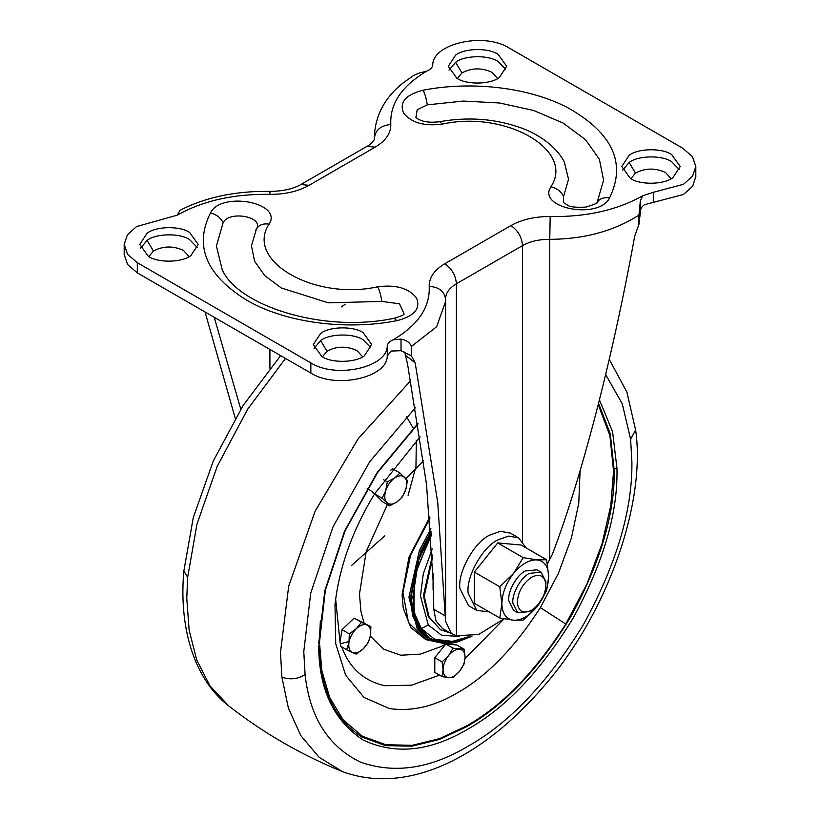 <?xml version="1.0" encoding="UTF-8"?>
<svg xmlns="http://www.w3.org/2000/svg" width="820" height="820" viewBox="0 0 820 820"><rect width="100%" height="100%" fill="white"/><g stroke="black" fill="none" stroke-linecap="round" stroke-linejoin="round"><path stroke-width="1.23" d="M450.395 633.05L440.494 629.729L429.116 617.019L424.698 598.364L424.596 594.602L432.611 557.2M440.494 629.729L428.286 616.548L423.878 597.882L423.776 594.121L432.519 554.966M468.681 636.761L452.445 641.363L434.754 639.323L421.357 628.55L414.879 614.149L412.87 597.185L417.318 567.932L431.381 535.296M471.141 636.433L458.739 641.22L443.394 642.675L430.244 638.493L420.209 628.971L413.977 614.754L414.366 576.46L431.299 534.005M471.879 636.299L458.636 641.506C431.422 650.311 410.174 627.464 411.702 597.821C411.578 586.474 414.069 573.528 419.174 558.984L431.269 533.584M438.187 641.773L435.809 641.681M436.404 641.957L425.693 639.487L410.84 627.607L403.214 608.05L402.107 594.859L408.924 557.262L429.916 516.815M364.48 624.563L360.923 611.361L359.478 594.028L366.202 551.583L387.388 504.525M405.818 478.931L423.53 460.737M447.402 643.269L440.33 646.826L420.393 654.124L400.775 655.231L383.493 649.153L370.363 636.187M448.56 677.658C445.034 677.146 443.2 674.532 443.056 669.817C443.2 664.938 445.034 660.202 448.56 655.621C452.24 651.254 455.91 649.132 459.579 649.255C463.105 649.778 464.94 652.382 465.094 657.097C464.94 661.976 463.105 666.711 459.579 671.293C455.91 675.67 452.24 677.791 448.56 677.658L453.091 677.576L459.579 671.293L464.11 663.872L465.094 657.097L464.11 649.184L453.091 648.2L448.56 655.621L442.072 661.904L443.056 669.817L442.072 676.592L448.56 677.658M442.072 661.904L434.795 657.701L434.795 672.39L442.072 676.592M434.795 657.701L445.803 643.997L453.091 648.2M445.803 643.997L456.822 644.981L464.11 649.184M386.876 502.598C384.549 499.954 384.17 495.956 385.718 490.606C387.542 485.245 390.515 481.032 394.635 477.988C398.786 475.262 402.138 475.046 404.701 477.353C407.017 479.987 407.407 483.984 405.849 489.335C404.024 494.706 401.052 498.908 396.941 501.963C392.79 504.689 389.438 504.894 386.876 502.598L389.623 505.817L396.941 501.963L402.282 496.971L405.849 489.335L407.458 480.561L399.976 472.996L394.635 477.988L387.327 481.842L385.718 490.606L382.151 498.242L386.876 502.598M352.395 652.495C349.402 650.885 348.264 647.503 348.982 642.367C349.996 637.13 352.457 632.558 356.362 628.653C360.359 625.024 363.947 623.835 367.135 625.076C370.127 626.685 371.255 630.067 370.537 635.213C369.533 640.451 367.073 645.022 363.168 648.917C359.17 652.546 355.583 653.745 352.395 652.495L356.136 654.114L363.168 648.917L368.231 642.593L370.537 635.213L370.876 626.695L361.425 622.318L356.362 628.653L349.32 633.85L348.982 642.367L346.675 649.747L352.395 652.495M346.675 649.747L340.7 646.293L340.013 641.875L342.042 629.647L349.32 633.85M342.042 629.647L354.148 618.116L361.425 622.318M354.148 618.116L370.876 626.695M390.556 470.29L392.698 468.794L399.976 472.996M382.151 498.242L374.873 494.04L382.345 501.614L389.623 505.817M374.873 494.04L375.304 492.676M383.739 479.772L387.327 481.842M504.095 618.854L465.012 658.685M340.013 641.875L335.626 599M439.53 675.137L411.558 685.202L384.846 685.725C363.711 680.969 349.289 667.91 341.581 646.549M598.549 403.327L610.295 433.903L614.241 470.793C614.754 514.048 600.322 562.602 570.966 616.445C539.017 668.792 504.187 705.559 466.467 726.756L439.581 739.425L412.07 746.179L385.605 745.626L361.968 737.098C334.068 719.201 319.831 688.287 319.267 644.366L325.345 590.246L345.169 530.663L377.395 472.812L418.077 423.858M349.146 641.506L340.3 643.782M630.887 178.709L635.469 173.133C644.991 167.987 654.995 167.751 665.481 172.456L671.149 178.709M635.469 173.133L629.135 162.473C637.847 155.482 661.904 154.908 671.672 161.714L679.165 169.453M622.554 170.293L629.135 162.473M457.355 78.525L461.937 72.949C471.459 67.793 481.463 67.568 491.949 72.262L497.617 78.525M461.937 72.949L455.602 62.279C464.315 55.288 488.371 54.725 498.14 61.531L505.632 69.259M449.022 70.11L455.602 62.279M148.85 256.639L153.432 251.053C162.954 245.908 172.958 245.682 183.444 250.377L189.112 256.639M153.432 251.053L147.098 240.393C155.81 233.403 179.867 232.829 189.645 239.645L197.128 247.373M140.517 248.224L147.098 240.393M630.354 178.411L621.806 166.491L629.135 155.308C637.847 148.317 661.904 147.754 671.672 154.56L680.231 166.491L672.902 177.663C664.19 184.654 640.133 185.228 630.354 178.411M456.822 78.228L448.273 66.297L455.602 55.124C464.315 48.134 488.371 47.56 498.14 54.376L506.698 66.297L499.37 77.48C490.657 84.47 466.601 85.034 456.822 78.228M148.328 256.342L139.769 244.411L147.098 233.239C155.81 226.248 179.867 225.674 189.645 232.48L198.194 244.411L190.865 255.594C182.153 262.574 158.096 263.148 148.328 256.342M210.443 212.995C221.062 190.814 283.341 202.632 269.093 224.137C263.159 223.265 258.935 224.895 256.414 229.046L251.463 245.785L254.589 261.272L264.819 275.694L281.404 288.005L328.348 302.826L381.812 301.432C380.982 295.364 379.588 290.485 377.641 286.805C395.845 284.427 408.79 288.148 416.488 297.957C420.844 308.648 414.315 316.223 396.931 320.671C345.23 330.829 284.53 322.475 246.318 299.956C206.046 274.864 194.084 245.877 210.443 212.995C216.367 214.379 220.59 217.618 223.112 222.722L216.398 246.01L222.128 269.38C236.683 304.856 321.747 333.545 394.235 318.273L396.931 320.671M394.235 318.273C401.287 316.048 404.578 314.593 404.106 313.906L399.494 303.789L381.812 301.432M255.686 230.379L256.414 229.046C264.511 216.839 229.149 210.125 223.112 222.722M563.432 202.53L563.586 196.492L568.547 179.272L564.314 162.001C555.888 145.529 537.264 133.824 522.032 128.248C496.038 118.746 468.579 116.573 439.674 121.708C430.08 122.897 422.731 121.924 417.606 118.767L415.935 117.403M597.155 202.335L603.582 180.164L599.358 159.213L585.521 139.687L563.084 123.041L533.707 110.495L499.564 102.992L463.177 101.065L427.24 104.868L417.185 109.788L415.914 117.362M640.348 200.808L638.923 215.127C613.801 231.107 584.076 239.173 549.759 239.337L550.189 216.531C586.177 217.115 617.019 210.186 642.695 195.765L640.348 200.931L640.348 212.534C640.297 209.049 641.711 206.425 644.582 204.662L683.49 194.483L692.623 186.263L695.811 176.669L695.811 166.491L692.408 156.589L682.691 148.205L509.158 48.011C484.169 31.98 432.673 43.419 432.745 64.985C432.406 67.558 430.418 69.597 426.779 71.104C401.79 85.936 389.797 103.73 390.802 124.507C390.935 133.291 385.718 140.845 375.15 147.169L309.048 185.33C298.101 191.429 285.022 194.442 269.8 194.361C233.823 193.786 202.981 200.715 177.304 215.137L179.959 210.33M445.547 299.003L445.598 301.411L436.701 326.647L411.343 346.522C410.01 342.606 406.577 340.126 401.031 339.101L393.221 339.798C418.21 324.966 430.203 307.162 429.198 286.395C429.065 277.601 434.282 270.057 444.85 263.733L510.952 225.572C521.899 219.463 534.978 216.459 550.189 216.531M413.495 75.522L418.969 73.123L426.779 71.104M269.8 194.361L270.057 191.367C282.828 191.275 293.099 188.989 300.868 184.52L366.97 146.36C370.035 145.284 375.078 139.513 374.453 138.693L374.402 136.192M547.411 563.791L552.26 554.515C581.616 477.845 612.704 357.786 634.711 236.109L638.923 224.424L638.923 215.127M504.013 618.833L478.572 634.526L456.412 635.715L456.412 283.771C455.684 275.284 451.82 268.611 444.85 263.733M177.304 215.137L136.51 226.597L127.377 234.817L124.189 244.411L124.189 254.589L127.592 264.491L137.309 272.875L310.841 373.069C335.831 389.1 387.327 377.661 387.255 356.085L390.996 351.062L401.031 350.714L411.343 355.818L415.166 362.86L437.736 502.465L445.547 621.191L451.471 633.675L456.412 635.715M124.189 244.411L127.592 254.313L137.309 262.697L310.841 362.891C335.831 378.922 387.327 367.483 387.255 345.917C387.593 343.334 389.582 341.304 393.221 339.798M410.697 355.337L411.343 355.818L411.343 346.522M638.923 224.424L640.348 212.534M653.294 202.499L653.294 192.321L642.695 195.765M653.294 192.321L683.49 184.305L692.623 176.085L695.811 166.491M364.398 355.777C355.685 362.768 331.628 363.332 321.86 356.526L313.301 344.605L320.63 333.422C329.343 326.432 353.399 325.868 363.178 332.674L371.726 344.605L364.398 355.777M445.598 616.097L433.78 609.27L433.134 581.154L426.543 484.466L407.591 364.295L404.731 352.098M433.78 609.27L436.045 621.13L442.503 628.499L451.471 633.675M240.793 409.149L214.215 317.279M235.248 418.292L205.041 311.979M415.166 362.86L405.92 355.603M314.05 348.408L320.63 340.577C329.343 333.586 353.399 333.022 363.178 339.829L370.66 347.557M322.383 356.823L326.965 351.247C336.487 346.091 346.491 345.866 356.977 350.56L362.645 356.823M326.965 351.247L320.63 340.577M545.905 584.455C545.464 595.135 540.708 603.735 531.606 610.264C523.427 614.149 518.66 611.72 517.317 602.987C517.748 592.317 522.514 583.717 531.606 577.188C539.796 573.303 544.562 575.722 545.905 584.455L545.905 581.759L541.097 572.206L536.957 569.828L525.271 570.986C516.651 575.025 507.416 591.927 508.779 600.752L513.587 610.305L517.717 612.694L512.91 603.141C511.547 594.305 520.782 577.413 529.402 573.364L541.097 572.206M531.606 610.264L529.402 611.535L517.717 612.694M489.14 611.843L476.789 610.428L468.527 605.652L459.907 588.545C457.478 572.719 474.011 542.451 489.468 535.204L500.364 531.309L510.409 533.123L518.67 537.899L526.071 547.883M476.789 610.428L468.179 593.311C465.739 577.495 482.273 547.217 497.73 539.97L508.625 536.075L518.67 537.899M499.769 617.983L501.86 603.582C502.178 593.208 506.083 583.143 513.566 573.416C521.376 564.119 529.177 559.619 536.977 559.896C544.47 560.982 548.375 566.538 548.693 576.552C548.375 586.925 544.47 596.98 536.977 606.718C529.177 616.005 521.376 620.514 513.566 620.238L499.769 617.983L474.319 603.284L474.319 572.073L499.769 586.771L513.566 573.416L523.18 557.641L536.977 559.896L546.602 559.732L548.693 576.552L546.602 590.953L536.977 606.718L523.18 620.074L513.566 620.238C506.083 619.151 502.178 613.596 501.86 603.582L499.769 586.771M546.602 559.732L521.141 545.034L497.73 542.942L523.18 557.641M497.73 542.942L474.319 572.073M459.415 636.443L441.703 635.336L428.296 624.983L420.465 596.027L423.253 573.969L432.222 548.98M428.296 624.983L421.357 628.55M419.174 558.984L418.477 558.717L431.166 532.272M452.804 642.706L431.084 639.774L415.812 623.056L410.974 597.708L418.477 558.717M446.961 643.136L431.556 640.194L419.645 630.498L412.562 615.461L410.359 597.534L420.742 551.204L431.084 531.155M420.742 551.204L419.379 550.589L430.9 528.623M430.029 518.137L410.625 555.027L402.928 592.378L408.493 622.636L426.195 639.682L442.339 643.198L428.101 639.169L417.288 629.124L408.913 597.288L419.379 550.589M580.078 470.782L578.766 503.183L571.427 537.941L558.41 573.344L540.37 607.62C514.437 647.954 486.731 676.387 457.232 692.92C434.282 706.563 411.64 711.77 389.295 708.531L363.967 697.4L345.651 675.229L335.728 643.71L335.001 604.586M540.37 607.62L565.81 624.03C534.824 672.226 501.717 706.204 466.467 725.966L439.704 738.584L412.327 745.298L385.974 744.755L362.45 736.268L343.344 720.134L329.702 697.594L321.829 670.524L319.369 641.035L320.364 620.791M374.104 493.947C375.509 494.265 373.182 492.348 367.124 488.197M598.231 404.547L609.926 435.779L613.565 471.192L610.828 505.345L602.064 543.67L586.884 584.127L565.81 624.03M318.703 643.567L324.822 590.625L344.554 531.145L377.149 472.535L418.005 423.356M614.231 468.661L616.989 468.64L616.999 470.793C617.511 514.458 602.946 563.453 573.313 617.798C541.067 670.637 505.909 707.752 467.841 729.134C430.172 751.479 395.271 755.117 363.157 740.029C333.514 720.544 318.703 688.923 318.703 645.176M599.43 399.842L612.601 431.802L616.989 468.64M605.652 374.545L622.288 403.84L630.611 439.192L631.902 462.193C632.466 510.214 616.445 564.109 583.85 623.887C548.385 682.004 509.712 722.83 467.841 746.354C430.121 768.77 394.328 774.039 360.462 762.128C328.277 746.497 309.816 717.336 305.081 674.624L303.779 651.623L310.708 593.188L332.992 526.881L369.687 461.783L415.422 407.663M630.611 439.192L635.623 429.998L626.88 392.062L609.239 359.334M305.081 674.624C297.691 679.185 289.962 680.026 281.865 677.115L280.481 652.392L288.702 586.177L315.146 511.126L358.186 438.72L410.666 380.675M635.623 429.998C646.18 502.506 607.589 613.913 543.578 686.555C484.804 755.015 409.313 796.015 342.606 771.681L319.154 757.321L300.878 735.694L288.445 708.306L281.865 677.115M342.616 771.681C301.606 755.076 263.661 733.162 228.77 705.958L210.022 685.93L196.769 660.12L189.153 630.283L186.765 598.293L187.657 577.331L196.943 524.257L217.156 466.467L247.609 409.282L285.493 358.432M341.397 306.916L345.199 304.22M187.657 577.331L183.854 571.048C178.955 624.861 192.587 678.078 228.77 705.958M406.505 416.621L413.034 427.866M416.324 440.524L415.965 466.621L408.083 495.413M384.713 535.901L351.472 565.523M269.093 224.137C244.719 260.688 314.327 300.878 377.641 286.805M563.586 196.492C561.064 191.388 556.841 188.149 550.907 186.765C575.281 150.214 505.673 110.023 442.359 124.097L439.674 121.708M596.888 202.817C599.41 198.665 603.633 197.036 609.557 197.907C598.938 220.088 536.659 208.27 550.907 186.765M442.359 124.097C424.34 126.464 411.435 122.815 403.635 113.15C399.053 102.377 405.531 94.741 423.069 90.231C425.026 93.91 426.41 98.789 427.24 104.868M423.069 90.231C472.32 80.596 529.843 87.607 568.147 107.912C612.694 133.188 626.49 163.19 609.557 197.907M549.759 559.875L549.759 239.337C539.201 239.286 530.12 241.367 522.514 245.61C521.827 237.093 517.973 230.42 510.952 225.572M522.514 541.149L522.514 245.61L456.412 283.771C449.083 288.158 445.465 293.396 445.557 299.495C444.583 291.397 439.13 287.031 429.198 286.395M300.868 184.52L309.048 185.33M366.97 146.36L375.15 147.169M374.443 138.887L374.443 138.119C375.416 129.99 380.869 125.46 390.802 124.507M137.309 272.875L137.309 262.697M310.841 373.069L310.841 362.891M387.255 356.085L387.255 345.917M401.031 350.714L401.031 339.101M433.093 587.294L433.093 574.799M269.913 368.282L269.913 349.433M457.058 641.66C446.92 644.1 438.269 643.474 431.084 639.774L449.821 643.136L471.971 636.279M442.339 643.198L445.434 643.269M334.939 605.211C339.09 567.717 352.282 530.632 374.514 493.947L420.096 436.845M280.635 355.624L243.15 405.428L213.323 460.922L193.284 517.574L183.854 571.048M597.872 201.002L597.052 202.509C598.457 202.796 594.756 204.313 585.972 207.081C576.05 207.583 570.013 206.988 567.84 205.308L563.453 202.581M270.057 191.357L256.66 191.542C227.601 192.7 202.017 198.973 179.908 210.35M413.885 75.286L403.255 82.799C384.949 97.375 375.334 115.189 374.391 136.233M374.402 136.274L374.402 139.123M433.073 573.498L433.073 590.01M445.598 301.411L445.598 614.375"/></g></svg>
